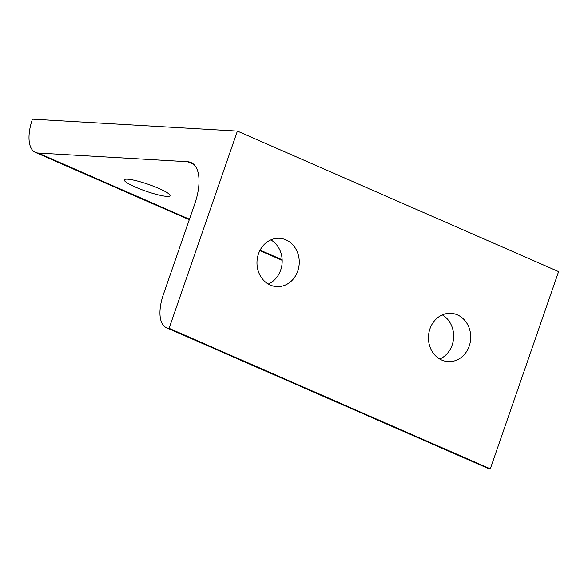 <?xml version="1.0" encoding="UTF-8"?>
<svg xmlns="http://www.w3.org/2000/svg" width="588" height="588" viewBox="0 0 588 588"><rect width="100%" height="100%" fill="white"/><g stroke="black" fill="none" stroke-linecap="round" stroke-linejoin="round"><path stroke-width="0.88" d="M38.139 153.027A35.184 16.28 113.6 0 1 35.427 152.395A35.184 16.28 113.6 0 1 29.4 142.7A35.184 16.28 113.6 0 1 32.45 119.166L237.39 131.087L169.094 328.325A35.184 16.28 113.6 0 1 166.375 327.685A35.184 16.28 113.6 0 1 160.348 317.998A35.184 16.28 113.6 0 1 163.398 294.456L194.724 203.992A43.909 20.315 -66.4 0 0 198.524 174.621A43.909 20.315 -66.4 0 0 191.004 162.523A43.909 20.315 -66.4 0 0 187.616 161.722L38.139 153.027L189.454 219.221M237.39 131.087L558.6 271.597L490.296 468.834A35.184 16.28 113.6 0 1 487.584 468.195L166.375 327.685M490.296 468.834L169.094 328.325M441.75 360.062A24.189 21.139 -86.7 0 1 428.953 332.492A24.189 21.139 -86.7 0 1 450.981 313.316A24.189 21.139 -86.7 0 1 457.405 314.867A24.189 21.139 -86.7 0 1 470.202 342.436A24.189 21.139 -86.7 0 1 448.174 361.613A24.189 21.139 -86.7 0 1 441.75 360.062M270.289 285.055A24.189 21.139 -86.7 0 1 257.493 257.485A24.189 21.139 -86.7 0 1 279.521 238.309A24.189 21.139 -86.7 0 1 285.944 239.86A24.189 21.139 -86.7 0 1 298.741 267.43A24.189 21.139 -86.7 0 1 276.713 286.606A24.189 21.139 -86.7 0 1 270.289 285.055M166.816 196.363A24.189 3.616 19.1 0 1 140.51 189.182A24.189 3.616 19.1 0 1 124.318 179.855A24.189 3.616 19.1 0 1 127.522 179.178A24.189 3.616 19.1 0 1 153.828 186.359A24.189 3.616 19.1 0 1 170.028 195.686A24.189 3.616 19.1 0 1 166.816 196.363M268.29 284.041A24.189 21.139 93.3 0 0 282.137 262.689A24.189 21.139 93.3 0 0 270.862 239.882M439.75 359.048A24.189 21.139 93.3 0 0 453.598 337.696A24.189 21.139 93.3 0 0 442.323 314.881M282.152 259.771L260.094 250.12M193.893 164.471L187.616 161.722M282.174 260.33L259.867 250.569M189.285 219.699L35.427 152.395"/></g></svg>
